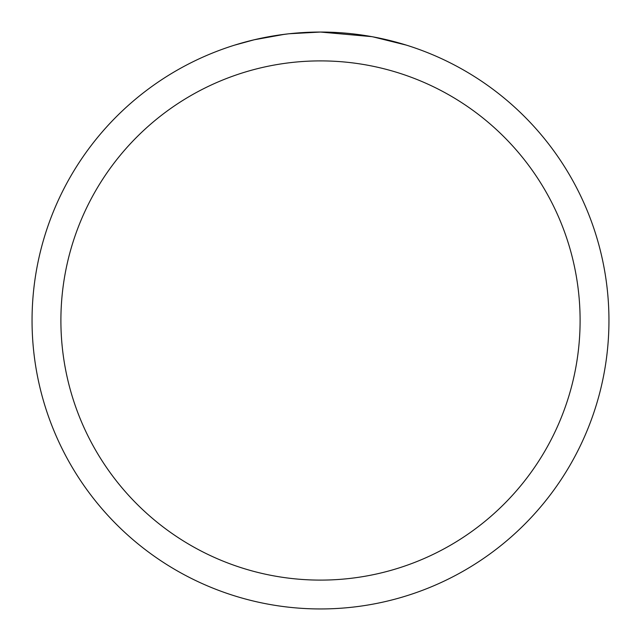 <?xml version="1.0" encoding="UTF-8"?>
<svg xmlns="http://www.w3.org/2000/svg" width="641" height="641" viewBox="0 0 641 641"><rect width="100%" height="100%" fill="white"/><g stroke="black" fill="none" stroke-linecap="round" stroke-linejoin="round"><path stroke-width="0.96" d="M371.74 36.641L320.5 32.05A288.45 288.45 0 0 1 608.95 320.5A288.45 288.45 0 0 1 320.5 608.95A288.45 288.45 0 0 1 32.05 320.5A288.45 288.45 0 0 1 320.5 32.05L289.323 33.741M373.094 36.89L406.194 45.078M373.158 36.898L371.98 36.681M320.5 60.895A259.605 259.605 0 0 1 580.105 320.5A259.605 259.605 0 0 1 320.5 580.105A259.605 259.605 0 0 1 60.895 320.5A259.605 259.605 0 0 1 320.5 60.895M287.969 33.893L277.385 35.287M234.814 45.078L254.148 39.79L284.452 34.318M299.355 32.827L300.95 32.715M292.296 33.436L296.911 33.02"/></g></svg>
